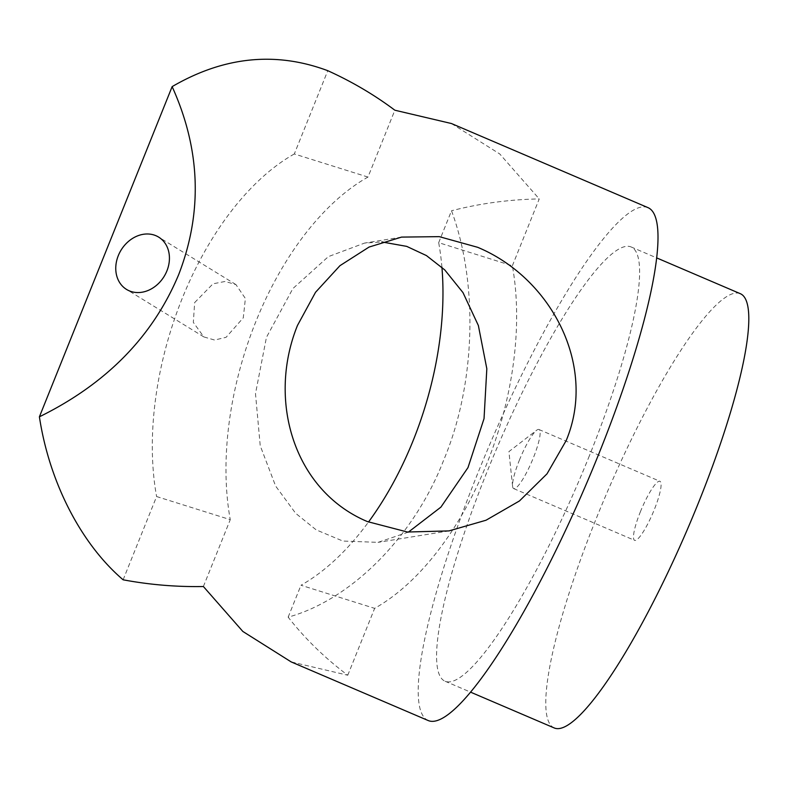 <?xml version="1.0" encoding="UTF-8"?>
<svg xmlns="http://www.w3.org/2000/svg" width="788" height="788" viewBox="0 0 788 788"><rect width="100%" height="100%" fill="white"/><g stroke="black" fill="none" stroke-linecap="round" stroke-linejoin="round"><path stroke-width="0.59" stroke-dasharray="3.94 2.96" d="M640.319 511.954A32.131 6.008 113.2 0 1 659.93 481.291A32.131 6.008 113.2 0 1 654.267 509.698A32.131 6.008 113.2 0 1 634.645 540.361A32.131 6.008 113.2 0 1 640.319 511.954M519.371 460.192A32.131 6.008 113.2 0 1 536.579 430.297A32.131 6.008 113.2 0 1 538.982 429.529A32.131 6.008 113.2 0 1 533.309 457.936A32.131 6.008 113.2 0 1 513.697 488.599A32.131 6.008 113.2 0 1 512.604 486.324A32.131 6.008 113.2 0 1 519.371 460.192M408.381 532.117L378.053 542.361L342.849 541.041L316.175 529.861L295.677 513.333L275.623 486.048L260.227 445.732L255.489 393.665L266.452 337.323L292.89 288.556L328.36 256.622L364.568 243.078L381.865 241.955M194.666 302.562L213.016 283.798L225.141 281.464L235.967 284.616L245.383 298.485L243.285 317.82L226.087 337.303L214.602 340.042L203.826 336.909L193.326 322.391L194.666 302.562M441.92 267.25A238.084 132.739 -72.6 0 0 438.689 242.665L512.358 265.783A238.084 132.739 -72.6 0 1 486.817 463.679A238.084 132.739 -72.6 0 1 374.645 608.356L300.977 585.248A238.084 132.739 -72.6 0 0 368.489 522.05M589.365 455.819A236.223 44.187 113.2 0 1 445.161 681.275A236.223 44.187 113.2 0 1 486.826 472.376A236.223 44.187 113.2 0 1 631.04 246.92A236.223 44.187 113.2 0 1 589.365 455.819M554.348 728.004A236.223 44.187 113.2 0 1 596.024 519.105A236.223 44.187 113.2 0 1 740.227 293.648M438.689 242.665L451.514 210.76C478.602 283.897 475.548 384.317 443.949 459.493C414.557 536.017 351.665 599.678 288.152 617.152C304.976 638.664 324.843 658.019 347.764 675.227L291.166 661.9M428.327 720.596A279.011 52.185 113.2 0 1 477.548 473.874A279.011 52.185 113.2 0 1 647.874 207.589M288.152 617.152L300.977 585.248M512.358 265.783L539.238 198.921C509.176 199.502 479.931 203.442 451.514 210.76M347.764 675.227L374.645 608.356M123.125 579.801L156.595 496.538L230.263 519.656A238.084 132.739 -72.6 0 1 367.976 177.073L394.857 110.212M203.383 586.518L230.263 519.656M367.976 177.073L294.308 153.965L327.788 70.693M294.308 153.965A238.084 132.739 107.4 0 0 156.595 496.538M451.445 123.529L499.779 153.985L539.238 198.921M538.982 429.529L659.93 481.291M512.604 486.324L508.91 451.603L536.579 430.297M448.983 530.905L378.053 542.361M235.967 284.616L158.664 237.119M445.161 681.275L470.692 692.199M631.04 246.92L656.571 257.853M203.826 336.909L126.533 289.423M401.555 237.109L364.568 243.078M513.697 488.599L634.645 540.361"/><path stroke-width="1.18" d="M566.247 440.453L547.02 473.824L519.459 500.951L486.009 520.238L448.983 530.905L407.426 532.018L367.405 521.587C293.894 490.678 267.102 400.452 297.48 325.434L315.535 292.289L339.943 265.684L369.05 247.068L401.555 237.099L439.241 236.646L477.666 247.304C551.472 278.134 597.284 365.829 566.247 440.453M381.865 241.955L406.687 246.368L426.436 255.578L444.757 269.92L462.989 292.604L478.375 325.543L486.826 368.754L484.039 418.635L467.983 467.619L440.896 507.137L408.381 532.117M166.908 270.895A30.693 25.226 -58.4 0 0 158.664 237.119A30.693 25.226 -58.4 0 0 118.289 255.647A30.693 25.226 -58.4 0 0 126.533 289.423A30.693 25.226 -58.4 0 0 166.908 270.895M441.92 267.25A238.084 132.739 -72.6 0 1 413.148 440.571A238.084 132.739 -72.6 0 1 368.489 522.05M656.571 257.853L740.227 293.648A236.223 44.187 113.2 0 1 698.562 502.547A236.223 44.187 113.2 0 1 554.348 728.004L470.692 692.199M598.653 454.321A279.011 52.185 113.2 0 1 428.327 720.596L291.166 661.9L242.842 631.454L203.383 586.518C176.453 587.011 149.7 584.775 123.125 579.801C80.997 543.858 49.309 482.177 39.4 416.813C106.459 383.776 152.892 336.368 178.689 274.598C202.772 212.287 200.595 149.621 172.139 86.621C223.782 56.559 275.662 51.25 327.788 70.693C351.95 81.647 374.31 94.816 394.857 110.212L451.445 123.529L647.874 207.589A279.011 52.185 113.2 0 1 598.653 454.321M39.4 416.813L172.139 86.621"/></g></svg>
